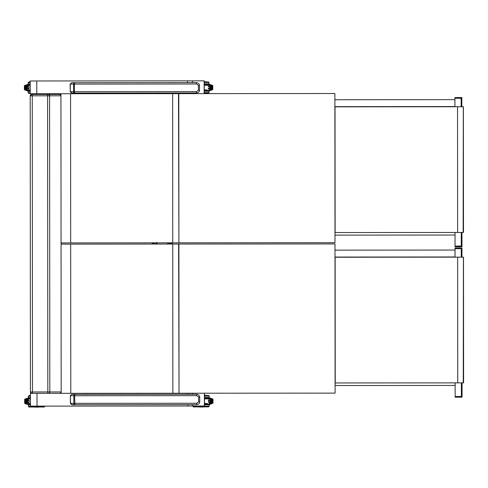 <?xml version="1.0" encoding="UTF-8"?>
<svg xmlns="http://www.w3.org/2000/svg" width="488" height="488" viewBox="0 0 488 488"><rect width="100%" height="100%" fill="white"/><g stroke="black" fill="none" stroke-linecap="round" stroke-linejoin="round"><path stroke-width="0.73" d="M31.769 393.352L30.433 393.352L30.445 406.132L192.705 406.01L204.502 405.998L204.496 393.218M48.513 393.34L199.025 393.224M30.207 93.757L204.246 93.617L204.252 80.837L30.195 80.977L30.207 93.757L30.195 80.977M204.246 93.617L204.234 80.843M31.58 94.446L59.688 94.422L31.58 94.446A1.379 1.379 -94.9 0 0 30.201 95.825L60.939 95.8M60.939 95.166L59.749 94.422L40.101 94.434A1.379 1.379 85.1 0 1 40.162 94.44L40.223 94.434A1.379 1.379 85.1 0 0 40.132 94.434L31.513 94.446A1.379 1.379 -94.9 0 1 31.628 94.44A1.379 1.379 -94.9 0 0 31.513 94.446L30.201 95.825L30.427 391.974A1.379 1.379 -94.9 0 0 31.805 393.352L32.501 393.352L32.495 391.974L30.427 391.974C31.33 393.377 32.019 393.834 32.501 393.352L48.489 393.34A1.379 1.33 -90.1 0 0 49.819 391.962L32.495 391.974L32.269 94.446M45.402 94.434L46.268 94.434L45.402 94.434M34.581 94.44L33.715 94.44L34.581 94.44M35.978 94.44L35.112 94.44L35.978 94.44M178.419 244.043L178.907 244.043L179.023 393.236L178.614 244.043L179.45 244.043M172.856 393.243L70.797 393.322L70.681 244.128L172.746 244.049L172.856 393.243L178.73 393.236M61.037 391.949L61.037 393.328L70.797 393.322M61.171 393.328L61.055 244.134L70.681 244.128M172.746 244.049L178.614 244.043M179.023 393.236L335.097 393.121L334.988 243.927L178.907 244.043M463.161 257.152L457.652 257.152L457.75 382.866L463.258 382.86L463.423 257.152M457.75 382.866L335.244 382.958L335.146 257.249L457.652 257.152M463.502 257.152L463.6 382.86L463.258 382.86M461.312 247.971L455.06 247.971L461.953 247.971L455.036 247.977L455.036 248.666L461.251 248.66L461.288 247.971M461.367 396.476L455.151 396.482L455.151 397.171L461.404 397.165L461.355 382.86M455.151 396.482L455.139 382.866M455.042 257.158L455.036 248.666M461.258 257.152L461.251 248.66M462.057 382.86L462.069 397.165L455.151 397.171M178.791 93.641L178.907 242.835L178.498 93.641M172.63 93.647L172.746 242.841L178.614 242.835M172.746 242.841L70.681 242.92L70.565 93.727M60.921 242.926L70.681 242.92M178.907 242.835L334.988 242.713L334.872 93.519L198.793 93.623M463.045 106.744L457.537 106.75L457.634 232.459L463.142 232.459L463.313 106.744M457.634 232.459L335.128 232.556L335.03 106.841L457.537 106.75M463.386 106.744L463.484 232.453L463.142 232.459M461.197 97.563L454.92 97.569L454.92 98.259L461.136 98.259L461.172 97.563M461.251 246.074L455.036 246.074L455.036 246.769L461.288 246.763L461.239 232.459M455.036 246.074L455.023 232.465M454.926 106.75L454.92 98.259M461.142 106.744L461.136 98.259M461.941 232.459L461.953 246.763L455.036 246.769M360.974 257.036L382.263 257.017M406.541 256.999L445.562 256.969M349.933 257.237L411.036 256.999M334.994 257.054L455.011 256.962L455.005 250.051L455.017 256.962M334.988 250.149L455.011 250.051M455.115 385.087L455.109 382.866L455.115 385.087M455.109 385.435L455.115 382.866L455.109 385.435L335.091 385.526M360.858 106.628L382.147 106.61M406.425 106.597L445.452 106.567M349.817 106.829L410.92 106.591M454.895 103.163L454.889 99.65L454.895 103.163M334.878 106.646L454.895 106.555M334.878 99.741L454.889 99.65M454.999 234.685L454.993 232.465L454.999 234.685M454.993 235.033L454.999 232.465L454.993 235.033L334.981 235.124M207.217 404.131L204.502 404.131M204.502 404.82L209.254 404.814L209.254 406.199L208.565 406.888L207.217 406.888M209.694 400.471L209.206 400.117L209.254 397.708L210.09 398.678L212.512 399.568L212.512 402.74L210.09 403.631L209.254 404.607L208.614 404.131L204.502 403.936M210.047 400.441L210.047 403.527L210.047 400.441L209.206 400.117M210.047 401.868L208.486 402.191L209.413 402.191M209.254 404.607L212.994 403.222L212.512 402.74M209.254 397.708L212.994 399.086L212.512 399.568M211.158 403.24L211.151 399.074L211.042 403.161M212.152 402.868L212.146 399.44L212.036 402.795M211.652 403.058L211.652 399.257L211.542 402.978M210.663 403.423L210.657 398.891L210.548 403.344M209.175 400.093L209.193 398.879L204.496 398.879L207.62 398.879M208.468 400.123L209.193 400.093L208.48 400.093L208.48 402.222M208.48 402.197L208.486 400.105M194.999 406.846L202.947 407.035M207.205 395.426L204.496 395.426L209.016 395.597L209.212 397.708L208.553 398.19L207.211 398.19M30.439 397.635L28.395 397.635L28.395 396.25L29.085 395.561L30.433 395.561L29.085 395.561M28.475 402.356L27.596 402.008L27.596 400.581L29.176 400.258M28.475 400.258L27.95 400.611M28.389 397.848L24.638 399.245L25.132 399.715L27.554 398.818L28.389 397.848L28.444 400.258M28.444 402.332L28.395 404.741L24.656 403.369L25.138 402.881L25.132 399.715M27.596 402.008L27.48 398.849M27.596 398.928L27.596 400.581M28.395 404.741L27.56 403.771L25.138 402.881M26.492 399.215L26.492 403.381L26.602 399.294M25.498 399.58L25.498 403.015L25.608 399.66M25.992 399.397L25.998 403.198L26.108 399.477M26.986 399.031L26.986 403.564L27.102 399.111M30.024 399.013L28.45 399.013L30.439 398.873L28.45 399.013L28.456 400.233M30.5 406.974L38.454 407.157M28.402 406.339L28.402 406.339C30.512 407.767 25.059 406.693 36.417 407.022C48.123 406.833 42.852 407.51 44.719 406.327L28.402 406.339L28.432 404.741L29.091 404.265L30.445 404.265L29.091 404.265M206.973 90.542L204.265 90.542M204.265 91.232L209.01 91.232L209.01 92.61L208.321 93.306L206.979 93.306M209.456 86.888L208.962 86.535L209.01 84.119L209.846 85.089L212.268 85.986L212.274 89.151L209.852 90.048L209.016 91.018L208.376 90.542L204.265 90.347M209.809 86.852L209.809 89.938L209.809 86.852L208.962 86.535M209.809 88.285L208.242 88.609L209.175 88.602M209.016 91.018L212.756 89.633L212.274 89.151M209.01 84.119L212.75 85.498L212.268 85.986M210.92 89.652L210.914 85.485L210.804 89.572M211.908 89.286L211.908 85.851L211.798 89.206M211.414 89.469L211.408 85.668L211.298 89.389M210.419 89.835L210.419 85.302L210.31 89.755M208.931 86.504L208.949 85.29L204.258 85.296L207.382 85.29M208.23 86.535L208.907 86.535M206.967 81.838L204.258 81.838L208.773 82.014L208.974 84.119L208.315 84.601L206.967 84.601M30.195 84.046L28.158 84.046L28.151 82.667L28.847 81.972L30.195 81.972L28.847 81.972M28.237 88.773L27.358 88.419L27.358 86.992L28.249 86.669L27.712 87.029M28.206 88.743L28.151 91.158L24.406 89.761L24.4 85.656L24.894 86.126L27.316 85.229L28.151 84.259L28.2 86.669M24.406 89.761L24.894 89.292L24.894 86.126M27.358 85.339L27.358 86.992M28.151 91.158L27.316 90.182L24.894 89.292M27.358 88.419L27.243 85.26M26.248 85.626L26.254 89.792L26.364 85.705M25.254 85.992L25.26 89.426L25.37 86.071M25.754 85.809L25.754 89.609L25.864 85.888M26.742 85.443L26.748 89.975L26.858 85.522M29.786 85.424L28.212 85.431L30.201 85.29L28.212 85.431L28.212 86.644L28.92 86.644L28.926 88.749L28.212 88.773L28.219 89.987L30.201 89.987M30.201 92.751L28.164 92.751L28.194 91.158L28.853 90.677L30.201 90.677L28.853 90.677M187.898 394.274L191.613 394.267A1.379 0.83 -90 0 0 191.601 394.267L73.2 394.359C72.163 394.084 71.26 394.548 70.492 395.744L74.615 395.738L74.89 394.359L74.328 394.359A1.379 0.464 90 0 0 73.865 395.738L73.871 403.338A1.379 0.464 90 0 0 74.341 404.717L196.518 404.625L196.81 403.24L70.492 403.338L70.351 395.744C71.529 394.45 72.48 393.993 73.2 394.359L74.328 394.359M70.351 395.744L70.357 403.338C73.84 406.199 73.261 404.046 73.212 404.717L74.341 404.717L73.212 404.717C72.175 404.991 71.266 404.534 70.492 403.338L70.492 403.338M198.659 397.025L199.738 397.025C199.464 395.402 198.39 394.481 196.511 394.261L74.89 394.359L196.511 394.261L196.804 395.646L198.659 397.025L198.665 401.862L196.81 403.24M74.091 82.704L72.968 82.704C72.242 82.338 71.291 82.801 70.113 84.088L196.566 83.991L196.274 82.612L74.091 82.704A1.379 0.464 90 0 0 73.627 84.088L73.633 91.683L70.12 91.689C73.603 94.544 73.023 92.391 72.974 93.068L74.658 93.068L74.377 91.683L73.633 91.683A1.379 0.464 90 0 0 74.103 93.068L72.974 93.068C71.931 93.342 71.028 92.879 70.254 91.689L70.248 84.088C71.022 82.893 71.925 82.435 72.968 82.704L191.375 82.612A1.379 0.83 -90 0 0 191.363 82.612M74.103 93.068L196.28 92.97L196.572 91.591L74.377 91.683L74.371 84.088L74.652 82.704L196.274 82.612C198.152 82.832 199.226 83.753 199.501 85.369L198.421 85.369L198.427 90.207L196.572 91.591M196.566 83.991L198.421 85.369M168.592 242.737L169.226 243.061L169.226 244.049M169.391 242.841L169.391 244.049L169.391 242.841M170.221 244.049L170.221 242.841M170.385 242.841L170.385 244.049L170.385 242.841M171.215 244.049L171.215 242.841M171.379 242.841L171.379 244.049L171.379 242.841M170.715 244.049L170.715 242.841M170.879 242.841L170.879 244.049L170.879 242.841M169.726 244.049L169.726 242.841M169.885 242.841L169.891 244.049L169.891 242.841M157.191 243.475L157.197 244.061A2.257 2.257 -94.9 0 0 157.014 242.853L157.148 243.244M152.897 242.853A2.257 2.257 -94.9 0 0 152.72 244.067M154.879 242.92L154.879 242.92A0.866 0.866 85.1 0 1 155.776 244.061A0.866 0.866 -94.9 0 0 154.879 242.92A0.866 0.866 -94.9 0 0 154.135 244.061M156.569 242.853A1.86 1.86 85.1 0 1 156.715 243.17L156.813 244.061L156.8 243.158A1.946 1.946 -94.9 0 0 156.666 242.853A1.946 1.946 85.1 0 1 156.8 243.158L156.813 244.061M153.195 244.061L153.488 242.499M37.015 406.126L37.003 393.352M187.727 406.01L187.727 404.631M187.721 394.274L187.721 393.236M192.705 406.01L192.699 404.625M192.693 394.267L192.693 393.23M204.393 405.998L204.381 393.218M204.484 405.998L204.472 393.218M36.777 93.751L36.765 80.971M187.49 93.635L187.49 92.976M187.484 82.618L187.484 80.856M192.461 93.629L192.461 92.976M192.455 82.612L192.455 80.849M204.155 93.617L204.143 80.843M60.811 93.733L60.811 95.8L59.024 95.807M59.688 94.422A1.379 1.33 89.9 0 1 60.939 95.343M48.263 94.434A1.379 1.33 89.9 0 1 49.593 95.813L49.819 391.962L61.171 391.949M47.598 94.434L47.824 393.34L32.501 393.352M61.128 242.926L61.128 244.134M61.171 392.407A1.379 1.33 89.9 0 1 59.914 393.328L61.171 392.584M48.489 393.34L47.824 393.34M61.055 242.926L60.939 93.733M194.974 406.9L208.565 406.888M209.254 406.199L192.937 406.211C193.089 406.882 193.541 407.108 194.291 406.9L208.62 406.888L209.254 406.199M209.413 400.117L209.096 400.123M208.486 400.477L210.047 400.471M210.047 401.837L208.486 401.837M210.212 403.527L210.212 398.787M204.502 403.442L207.553 403.576M208.486 400.123L209.151 400.117M204.496 397.5L209.248 397.494L208.614 398.184L204.496 398.19L208.553 398.19M204.496 396.116L209.242 396.116M207.156 406.833L202.984 406.894M204.496 398.385L207.144 398.245L204.496 398.245M204.496 395.341L207.132 395.426M29.085 398.324L30.439 398.324L29.085 398.324M30.463 395.597L29.024 395.567L28.395 396.25L30.439 396.25M28.237 402.332L29.164 402.332L28.456 402.356L28.456 403.576L30.439 403.57M29.158 401.978L27.596 401.978M27.596 400.611L29.158 400.611M28.548 400.258L28.231 400.258M27.432 398.928L27.487 403.747M30.097 403.71L28.456 403.576M29.158 400.239L29.164 402.35L29.164 400.233M30.439 407.029L42.682 407.016M30.476 404.302L29.03 404.265L28.402 404.955L30.445 404.955M42.657 406.962L38.485 407.022M204.265 92.616L209.01 92.61L208.382 93.299L204.265 93.306L208.321 93.306M209.169 86.535L208.858 86.535M208.242 86.888L209.809 86.888M209.809 88.249L208.242 88.255M209.974 89.938L209.974 85.199M204.265 89.853L207.315 89.987M204.258 83.912L209.004 83.906L208.376 84.595L204.258 84.601L208.315 84.601M204.258 82.533L209.004 82.527M204.265 93.391L206.9 93.306M204.258 84.796L206.906 84.656L204.258 84.656M204.258 81.758L206.894 81.838M28.847 84.735L30.195 84.735L28.847 84.735M30.225 82.014L28.786 81.978L28.151 82.667L30.195 82.667M27.993 88.743L28.92 88.743M28.92 88.389L27.358 88.389M27.358 87.029L28.92 87.023M28.31 86.669L27.993 86.675M27.194 90.079L27.194 85.339M29.86 90.121L28.219 89.987M28.261 86.669L28.92 86.669M28.926 88.773L28.92 86.644M28.853 93.44L30.207 93.44L28.853 93.44M28.164 92.751L28.621 93.397L30.207 93.44M30.232 90.713L28.792 90.683L28.164 91.366L30.201 91.366M74.341 404.717L74.896 404.717L74.615 395.738L196.804 395.646M199.738 397.025L199.744 401.862L198.665 401.862M70.113 84.088L70.254 91.689M199.501 85.369L199.507 90.207L198.427 90.207M167.665 243.091L169.226 243.091M171.691 242.841L171.691 244.049M156.861 242.853A2.117 2.117 85.1 0 1 157.057 244.061M152.854 244.061A2.117 2.117 85.1 0 1 153.049 242.853M167.659 242.841L167.659 244.055L167.665 242.841M156.715 243.17L156.727 244.061M153.244 242.853A1.946 1.946 -94.9 0 0 153.092 243.213M153.177 243.225A1.86 1.86 85.1 0 1 153.342 242.853M30.433 393.352L30.445 406.132M30.201 95.825L30.427 391.974M61.207 244.134L61.207 242.926M461.959 257.152L461.953 247.971M461.843 106.744L461.837 97.563M213.006 399.099L213.006 403.204M209.206 404.57L209.206 402.191M210.712 403.344L210.657 398.891M212.201 402.789L212.201 399.513M211.707 402.978L211.701 399.337M211.206 403.161L211.206 399.154M207.553 398.739L204.496 398.745M209.193 403.436L209.193 402.222M30.439 398.324L28.963 398.312L28.438 397.879M24.644 403.35L24.638 399.245M25.443 399.66L25.449 402.935M25.943 399.477L25.943 403.118M26.437 399.294L26.444 403.301M26.931 399.111L26.938 403.485M30.439 398.873L30.097 398.873M212.762 85.516L212.768 89.621M208.968 90.981L208.962 88.602M211.963 89.206L211.957 85.931M211.463 89.389L211.463 85.748M210.969 89.572L210.969 85.565M210.474 89.755L210.468 85.382M207.309 85.15L204.258 85.156M208.956 89.847L208.956 88.633M30.195 84.735L28.725 84.729L28.2 84.29M24.412 85.638L28.151 84.259M25.205 86.071L25.26 89.426M25.699 85.888L25.705 89.53M26.2 85.705L26.2 89.713M26.694 85.522L26.7 89.896M30.201 85.29L29.853 85.29M28.938 86.669L28.212 86.644M74.896 404.717L196.518 404.625C198.683 404.339 199.757 403.411 199.744 401.862M187.666 82.618L191.375 82.612M74.658 93.068L196.28 92.97C198.445 92.683 199.519 91.762 199.507 90.207M172.185 242.841L172.185 244.049M152.165 244.067L152.165 242.853M156.8 243.158L156.38 242.457"/></g></svg>
